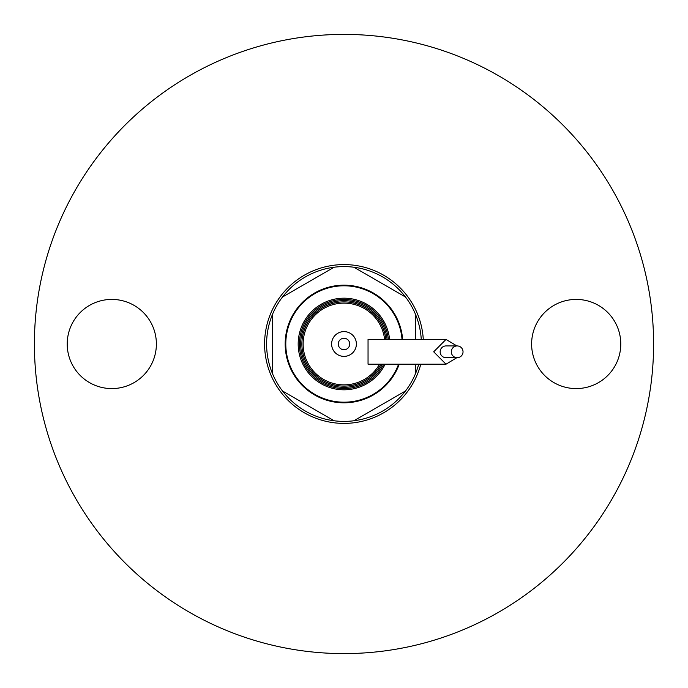 <?xml version="1.0" encoding="UTF-8"?>
<svg xmlns="http://www.w3.org/2000/svg" width="688" height="688" viewBox="0 0 688 688"><rect width="100%" height="100%" fill="white"/><g stroke="black" fill="none" stroke-linecap="round" stroke-linejoin="round"><path stroke-width="1.03" d="M398.584 364.193A58.205 58.205 0 0 1 285.795 344A58.205 58.205 0 0 1 344 285.795A58.205 58.205 0 0 1 402.024 339.425M418.717 364.193A77.4 77.4 0 0 1 415.44 373.79L415.44 364.193M405.516 390.973A77.4 77.4 0 0 1 353.916 420.764L405.516 390.973A77.4 77.4 0 0 0 415.44 373.79M334.084 420.764A77.4 77.4 0 0 1 282.484 390.973L334.084 420.764A77.4 77.4 0 0 0 353.916 420.764M272.56 373.79A77.4 77.4 0 0 1 272.56 314.21L272.56 373.79A77.4 77.4 0 0 0 282.484 390.973M282.484 297.027A77.4 77.4 0 0 1 334.084 267.236L282.484 297.027A77.4 77.4 0 0 0 272.56 314.21M353.916 267.236A77.4 77.4 0 0 1 405.516 297.027L353.916 267.236A77.4 77.4 0 0 0 334.084 267.236M415.44 339.425L415.44 314.21A77.4 77.4 0 0 0 405.516 297.027M415.44 314.21A77.4 77.4 0 0 1 421.262 339.425M382.347 364.193A43.344 43.344 0 0 1 300.656 344A43.344 43.344 0 0 1 341.712 300.716A43.344 43.344 0 0 1 387.103 339.425M385.856 339.425A42.106 42.106 0 0 0 341.712 301.955A42.106 42.106 0 0 0 333.577 384.798A42.106 42.106 0 0 0 380.946 364.193M399.246 364.193A58.824 58.824 0 0 1 285.176 344A58.824 58.824 0 0 1 344 285.176A58.824 58.824 0 0 1 402.643 339.425M402.334 339.425A58.514 58.514 0 0 0 344 285.486A58.514 58.514 0 0 0 285.486 344A58.514 58.514 0 0 0 398.92 364.193M420.798 364.193A79.412 79.412 0 0 1 264.588 344A79.412 79.412 0 0 1 344 264.588A79.412 79.412 0 0 1 423.283 339.425M576.2 388.582A44.582 44.582 0 0 1 531.618 344A44.582 44.582 0 0 1 576.2 299.418A44.582 44.582 0 0 1 620.782 344A44.582 44.582 0 0 1 576.2 388.582M111.8 388.582A44.582 44.582 0 0 1 67.218 344A44.582 44.582 0 0 1 111.8 299.418A44.582 44.582 0 0 1 156.382 344A44.582 44.582 0 0 1 111.8 388.582M344 34.4A309.6 309.6 0 0 1 653.6 344A309.6 309.6 0 0 1 344 653.6A309.6 309.6 0 0 1 34.4 344A309.6 309.6 0 0 1 344 34.4M385.125 364.193A45.821 45.821 0 0 1 298.179 344A45.821 45.821 0 0 1 341.712 298.239A45.821 45.821 0 0 1 389.589 339.425M388.35 339.425A44.582 44.582 0 0 0 341.712 299.478A44.582 44.582 0 0 0 333.62 387.353A44.582 44.582 0 0 0 383.749 364.193M446.013 364.193L368.046 364.193L368.046 339.425L446.013 339.425L433.698 351.809L446.013 364.193L456.858 357.691M379.527 364.193A40.867 40.867 0 0 1 303.133 344A40.867 40.867 0 0 1 341.712 303.193A40.867 40.867 0 0 1 384.609 339.425M356.384 344A12.384 12.384 0 0 1 344 356.384A12.384 12.384 0 0 1 331.616 344A12.384 12.384 0 0 1 344 331.616A12.384 12.384 0 0 1 356.384 344M349.728 344A5.728 5.728 0 0 1 344 349.728A5.728 5.728 0 0 1 338.272 344A5.728 5.728 0 0 1 344 338.272A5.728 5.728 0 0 1 349.728 344M463.033 351.809A5.882 5.865 -90 0 1 457.159 357.691A5.882 5.865 -90 0 1 451.294 351.809A5.882 5.865 -90 0 1 457.159 345.926A5.882 5.865 -90 0 1 463.033 351.809M457.159 345.926L446.013 345.926A5.882 5.865 90 0 0 440.148 351.809A5.882 5.865 90 0 0 446.013 357.691L457.159 357.691M456.858 345.926L446.013 339.425"/></g></svg>
